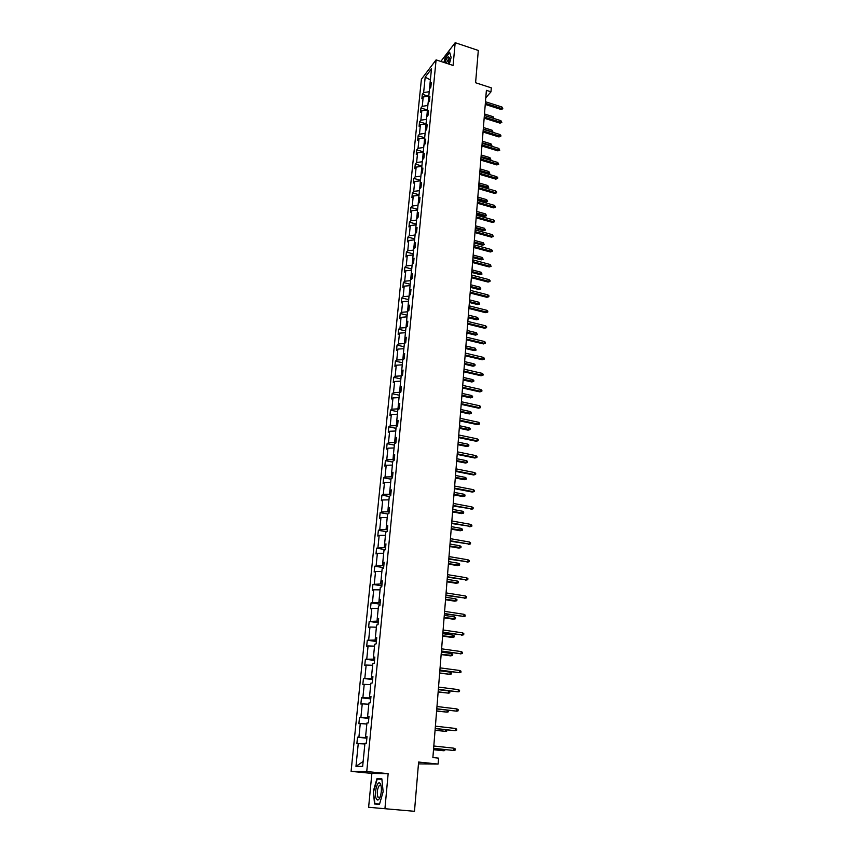 <?xml version="1.0" encoding="UTF-8"?>
<svg xmlns="http://www.w3.org/2000/svg" width="854" height="854" viewBox="0 0 854 854"><rect width="100%" height="100%" fill="white"/><g stroke="black" fill="none" stroke-linecap="round" stroke-linejoin="round"><path stroke-width="1.28" d="M388.154 773.671L371.874 773.404L368.618 807.276L384.93 808.717L388.154 773.671L366.75 771.557L436.095 59.876L453.09 65.448L455.182 42.7L440.824 61.424M455.182 42.7L478.304 50.45L475.593 82.742L491.306 87.845L490.986 91.826L486.385 90.332L432.882 757.562L438.582 758.16L438.113 764.063L418.609 762.046L414.478 811.3L384.93 808.717M418.46 763.914L438.113 764.063M371.874 773.404L351.09 771.365L421.396 79.251L436.095 59.876M364.871 743.962L356.876 743.599L357.516 737.205L366.868 738.23M363.142 761.469L355.969 766.412L358.264 743.535M366.75 771.557L351.09 771.365M365.629 736.714L365.544 737.546L357.516 737.205M358.915 737.119L360.271 723.594L358.883 723.722L359.513 717.403L368.811 718.47M429.22 91.709L423.637 92.584L425.185 77.148L431.462 68.907L429.925 84.493L431.281 82.742L430.843 87.183L429.487 88.923L428.559 98.349L429.914 96.641L429.477 101.114L428.121 102.822L427.181 112.344L428.537 110.657L428.089 115.183L426.733 116.859L425.783 126.467L427.149 124.801L426.701 129.37L425.335 131.014L424.385 140.707L425.74 139.085L425.292 143.685L423.926 145.308L422.965 155.086L424.331 153.485L423.872 158.139L422.506 159.719L421.534 169.594L422.901 168.024L422.442 172.721L421.075 174.28L420.083 184.24L421.46 182.703L420.99 187.432L419.624 188.958L418.631 199.025L420.008 197.52L419.538 202.291L418.161 203.786L417.158 213.938L418.535 212.465L418.065 217.29L416.688 218.752L415.674 228.989L417.051 227.559L416.571 232.427L415.193 233.847L414.169 244.191L415.556 242.792L415.076 247.703L413.688 249.09L412.663 259.541L414.041 258.164L413.56 263.128L412.172 264.484L411.137 275.02L412.514 273.696L412.023 278.703L410.635 280.016L409.589 290.659L410.977 289.367L410.486 294.416L409.087 295.708L408.031 306.447L409.418 305.188L408.917 310.29L407.529 311.539L406.461 322.385L407.849 321.168L407.347 326.313L405.949 327.53L404.871 338.483L406.269 337.298L405.757 342.497L404.358 343.671L403.269 354.73L404.668 353.588L404.145 358.84L402.746 359.972L401.647 371.138L403.045 370.038L402.533 375.344L401.124 376.433L400.014 387.705L401.423 386.648L400.889 392.007L399.491 393.053L398.37 404.444L399.768 403.419L399.234 408.831L397.836 409.845L396.694 421.342L398.103 420.371L397.569 425.836L396.16 426.797L395.018 438.412L396.427 437.483L395.882 443.002L394.473 443.92L393.31 455.652L394.719 454.766L394.174 460.338L392.765 461.213L391.591 473.073L393.011 472.23L392.456 477.856L391.036 478.688L389.862 490.655L391.271 489.865L390.716 495.555L389.296 496.334L388.111 508.429L389.52 507.682L388.954 513.425L387.545 514.161L386.339 526.384L387.759 525.68L387.182 531.487L385.762 532.17L384.546 544.521L385.965 543.87L385.389 549.73L383.969 550.371L382.741 562.839L384.161 562.242L383.585 568.166L382.154 568.753L380.916 581.361L382.336 580.805L381.749 586.805L380.318 587.328L379.069 600.063L380.5 599.572L379.902 605.625L378.471 606.105L377.201 618.969L378.632 618.531L378.034 624.648L376.603 625.075L375.322 638.077L376.753 637.682L376.144 643.873L374.714 644.236L373.411 657.377L374.842 657.046L374.233 663.302L372.803 663.611L371.49 676.891L372.92 676.624L372.301 682.933L370.871 683.189L369.547 696.618L370.978 696.405L370.348 702.789L368.917 702.981L367.508 717.627L359.513 717.403M360.911 717.253L362.245 703.877L360.858 704.059L361.498 697.803L370.732 698.924M369.579 696.629L369.451 697.921L361.498 697.803M362.886 697.601L364.21 684.364L362.822 684.609L363.452 678.418L372.632 679.581M371.533 676.902L371.383 678.428L363.452 678.418M364.839 678.151L366.152 665.052L364.765 665.351L365.384 659.224L374.511 660.441M373.454 657.399L373.283 659.139L365.384 659.224M366.772 658.904L368.074 645.944L366.686 646.297L367.295 640.233L376.379 641.503M376.657 638.589L375.322 638.077L375.162 640.052L367.295 640.233M368.682 639.859L369.963 627.028L368.586 627.444L369.195 621.434L378.215 622.747M377.244 618.99L377.03 621.157L369.195 621.434M370.572 621.018L371.842 608.315L370.465 608.785L371.063 602.839L380.041 604.194M379.112 600.084L378.866 602.465L371.063 602.839M372.451 602.358L373.71 589.794L372.333 590.306L372.92 584.424L381.845 585.833M382.218 582.001L380.916 581.361L380.692 583.965L372.92 584.424M374.298 583.901L375.546 571.465L374.169 572.02L374.757 566.202L383.627 567.654M384.033 563.523L382.741 562.839L382.507 565.647L374.757 566.202M376.134 565.626L377.372 553.317L375.995 553.926L376.571 548.161L385.4 549.656M385.837 545.236L384.546 544.521L384.289 547.521L376.571 548.161M377.948 547.531L379.176 535.351L377.799 536.013L378.375 530.313L386.648 531.754M386.371 526.406L386.061 529.576L379.752 529.629L378.375 530.313M379.752 529.629L380.959 517.567L379.592 518.271L380.158 512.635L387.833 514.012M388.143 508.45L387.812 511.813L381.524 511.909L380.158 512.635M381.524 511.909L382.731 499.964L381.354 500.722L381.919 495.128L389.285 496.494M389.894 490.687L389.552 494.231L383.297 494.359L381.919 495.128M383.297 494.359L384.481 482.531L383.115 483.332L383.67 477.802L390.993 479.201M391.634 473.095L391.271 476.82L385.037 476.98L383.67 477.802M385.037 476.98L386.211 465.281L384.844 466.124L385.4 460.637L392.68 462.078M393.352 455.684L392.968 459.58L386.766 459.783L385.4 460.637M386.766 459.783L387.929 448.19L386.563 449.076L387.108 443.653L394.356 445.115M396.235 439.351L395.018 438.412L394.644 442.511L388.474 442.746L387.108 443.653M388.474 442.746L389.627 431.27L388.26 432.199L388.805 426.829L396.01 428.324M396.736 421.374L396.32 425.612L390.171 425.879L388.805 426.829M390.171 425.879L391.313 414.521L389.947 415.492L390.481 410.166L397.654 411.692M398.402 404.476L397.964 408.874L391.847 409.183L390.481 410.166M391.847 409.183L392.979 397.921L391.612 398.946L392.146 393.673L399.277 395.221M400.056 387.737L399.597 392.306L393.502 392.637L392.146 393.673M393.502 392.637L394.623 381.492L393.267 382.549L393.79 377.329L400.878 378.92M401.69 371.17L401.22 375.888L395.156 376.262L393.79 377.329M395.156 376.262L396.256 365.224L394.9 366.323L395.423 361.146L402.48 362.758M403.301 354.762L402.821 359.641L396.779 360.036L395.423 361.146M396.779 360.036L397.879 349.105L396.523 350.247L397.046 345.123L404.059 346.756M404.903 338.515L404.412 343.543L398.391 343.97L397.046 345.123M398.391 343.97L399.48 333.145L398.135 334.32L398.637 329.249L405.618 330.914M405.949 327.594L399.992 328.064L398.637 329.249M399.992 328.064L401.07 317.336L399.725 318.542L400.227 313.514L407.166 315.211M407.507 311.806L401.572 312.297L400.227 313.514M401.572 312.297L402.64 301.675L401.295 302.914L401.796 297.939L408.703 299.658M409.045 296.167L403.141 296.68L401.796 297.939M403.141 296.68L404.198 286.154L402.853 287.435L403.355 282.503L410.219 284.254M410.571 280.667L404.7 281.212L403.355 282.503M404.7 281.212L405.746 270.793L404.401 272.106L404.892 267.217L411.724 268.989M412.087 265.316L406.237 265.893L404.892 267.217M406.237 265.893L407.273 255.559L405.928 256.915L406.419 252.069L413.219 253.862M413.592 250.105L407.764 250.713L406.419 252.069M407.764 250.713L408.788 240.476L407.454 241.863L407.934 237.07L414.692 238.885M415.076 235.042L409.269 235.672L407.934 237.07M409.269 235.672L410.283 225.531L408.949 226.95L409.429 222.2L416.165 224.036M416.549 220.108L410.763 220.77L409.429 222.2M410.763 220.77L411.777 210.724L410.443 212.176L410.913 207.469L417.617 209.326M418.012 205.323L412.247 206.006L410.913 207.469M412.247 206.006L413.251 196.046L411.916 197.53L412.386 192.865L419.047 194.755M419.453 190.666L413.72 191.371L412.386 192.865M413.72 191.371L414.713 181.507L413.379 183.023L413.848 178.401L420.478 180.311M420.883 176.137L415.172 176.874L413.848 178.401M415.172 176.874L416.154 167.106L414.83 168.644L415.29 164.064L421.887 165.996M422.303 161.748L416.613 162.516L415.29 164.064M416.613 162.516L417.585 152.823L416.261 154.393L416.72 149.856L423.285 151.809M423.712 147.496L418.044 148.276L416.72 149.856M418.044 148.276L419.015 138.679L417.691 140.28L418.14 135.775L424.673 137.75M425.111 133.363L419.463 134.163L418.14 135.775M419.463 134.163L420.424 124.652L419.1 126.285L419.549 121.823L426.05 123.809L420.424 124.652M426.488 119.357L420.873 120.179L419.549 121.823M420.873 120.179L421.812 110.753L420.499 112.408L420.947 107.988L427.213 109.942M427.854 105.469L422.26 106.323L420.947 107.988M422.26 106.323L423.2 96.982L421.887 98.658L422.324 94.282L428.345 96.182M423.637 92.584L422.324 94.282M355.969 766.412L362.651 766.422L364.946 743.204L366.387 743.14L367.028 736.607L365.587 736.703L366.942 722.986L368.384 722.858L369.013 716.399L367.572 716.549L368.971 716.89M366.996 736.991L365.587 736.703M366.921 737.696L365.544 737.546M366.846 723.989L360.271 723.594M368.875 717.787L367.508 717.627M368.789 704.219L362.245 703.877M370.924 697.003L369.547 696.618M370.817 698.092L369.451 697.921M370.721 684.652L364.21 684.364M372.856 677.318L371.49 676.891M372.728 678.599L371.383 678.428M372.632 665.298L366.152 665.052M374.767 657.858L373.411 657.377M374.628 659.32L373.283 659.139M374.522 646.147L368.074 645.944M376.497 640.244L375.162 640.052M376.39 627.199L369.963 627.028M378.536 619.524L377.201 618.969M378.354 621.36L377.03 621.157M378.237 608.432L371.842 608.315M380.382 600.661L379.069 600.063M380.19 602.668L378.866 602.465M380.073 589.868L373.71 589.794M382.005 584.168L380.692 583.965M381.887 571.497L375.546 571.465M383.809 565.86L382.507 565.647M383.681 553.307L377.372 553.317M385.592 547.745L384.289 547.521M385.453 535.309L379.176 535.351M387.609 527.142L386.339 526.384M387.353 529.8L386.061 529.576M387.214 517.492L380.959 517.567M389.371 509.219L388.111 508.429M389.093 512.048L387.812 511.813M388.954 499.846L382.731 499.964M391.111 491.488L389.862 490.655M390.822 494.466L389.552 494.231M390.673 482.382L384.481 482.531M392.84 473.938L391.591 473.073M392.53 477.055L391.271 476.82M392.381 465.088L386.211 465.281M394.548 456.559L393.31 455.652M394.228 459.826L392.968 459.58M394.068 447.966L387.929 448.19M395.904 442.767L394.644 442.511M395.744 431.014L389.627 431.27M397.911 422.314L396.694 421.342M397.526 425.858L396.32 425.612M397.398 414.222L391.313 414.521M399.565 405.447L398.37 404.444M398.903 409.077L397.964 408.874M399.042 397.601L392.979 397.921M401.209 388.741L400.014 387.705M400.291 392.456L399.597 392.306M400.665 381.14L394.623 381.492M402.832 372.205L401.647 371.138M402.277 364.829L396.256 365.224M404.444 355.83L403.269 354.73M403.867 348.688L397.879 349.105M406.045 339.604L404.871 338.483M405.447 332.697L399.48 333.145M407.614 323.538L406.461 322.385M406.493 322.417L405.992 327.488M407.006 316.855L401.07 317.336M409.183 307.632L408.031 306.447M408.063 306.479L407.571 311.507M408.554 301.163L402.64 301.675M410.731 291.876L409.589 290.659L409.13 295.665M410.091 285.62L404.198 286.154M412.268 276.258L411.137 275.02L410.678 279.984M411.607 270.216L405.746 270.793M413.784 260.801L412.663 259.541M412.695 259.573L412.215 264.441M413.112 254.962L407.273 255.559M415.29 245.482L414.169 244.191M414.211 244.233L413.731 249.048M414.606 239.857L408.788 240.476M416.784 230.313L415.674 228.989M415.706 229.032L415.236 233.804M416.079 224.88L410.283 225.531M418.257 215.283L417.158 213.938M417.19 213.98L416.72 218.699M417.542 210.041L411.777 210.724M419.72 200.391L418.631 199.025M418.663 199.057L418.204 203.743M418.994 195.352L413.251 196.046M421.171 185.628L420.083 184.24M420.125 184.283L419.666 188.915M420.424 180.781L414.713 181.507M422.613 171.013L421.534 169.594M421.566 169.636L421.107 174.227M421.855 166.349L416.154 167.106M424.032 156.528L422.965 155.086M422.997 155.129L422.549 159.677M423.264 152.044L417.585 152.823M425.441 142.17L424.385 140.707M424.417 140.75L423.968 145.255M424.662 137.878L419.015 138.679M426.84 127.951L425.783 126.467M425.815 126.509L425.377 130.961M428.228 113.849L427.181 112.344M427.213 112.386L426.776 116.806M427.416 109.91L421.812 110.753M429.594 99.875L428.559 98.349M428.591 98.402L428.164 102.768M428.783 96.107L423.2 96.982M430.96 86.04L429.925 84.493M485.787 97.772L490.986 91.826M429.957 84.535L429.53 88.869M430.384 79.881L425.185 77.148M449.3 64.199L451.125 57.474L449.61 52.115L445.083 58.008L443.888 62.427M381.845 778.827L376.945 778.699L373.337 791.178L374.554 803.998L379.464 804.404L383.147 791.701L381.845 778.827M381.813 779.168L376.945 778.699M379.571 804.009L374.895 803.635L373.337 791.178M485.253 104.434L501.01 109.451L501.821 108.565L485.339 103.313M501.938 106.996L502.846 108.789L501.821 108.565L501.938 106.996L485.467 101.743M502.846 108.789L501.01 109.451M492.982 118.183L493.1 116.688L484.485 113.977M493.1 116.688L493.954 118.492M484.154 118.172L499.985 123.136L500.796 122.271L484.239 117.073M500.914 120.681L501.832 122.485L500.796 122.271L500.914 120.681L484.367 115.471M501.832 122.485L499.985 123.136M483.033 132.028L498.949 136.95L499.761 136.096L483.129 130.94M499.878 134.494L500.871 135.412L500.796 136.298L499.761 136.096L499.878 134.494L483.257 129.338M500.796 136.298L498.949 136.95M491.755 131.975L492.053 130.214L483.396 127.524M492.053 130.214L492.95 131.986L483.268 129.093M490.463 145.863L490.997 143.856L482.307 141.198M490.997 143.856L491.904 145.639L482.179 142.789M491.904 145.639L491.285 146.119M448.574 63.965L449.247 57.474L448.521 56.866C447.315 57.261 446.13 59.236 444.955 62.78M449.45 59.118L448.66 58.819L446.226 63.196M444.155 62.513L445.308 58.232L449.695 52.532L451.115 57.517M380.553 784.111L379.977 783.267C377.18 780.118 373.86 794.135 376.304 798.8C377.607 800.999 378.973 800.187 380.382 796.334C381.685 791.477 381.738 787.409 380.553 784.111M381.151 786.107L380.671 785.36L379.315 785.445C377.254 788.818 376.774 792.715 377.884 797.113L380.062 797.23M379.56 804.052L374.895 803.635M373.71 791.21L377.212 779.115L381.887 779.243M481.912 146.013L497.903 150.88L498.715 150.037L481.998 144.945M498.843 148.425L499.761 150.229L498.715 150.037L498.843 148.425L482.136 143.323M499.761 150.229L497.903 150.88M489.161 159.89L489.929 157.627L481.197 154.99M489.929 157.627L490.847 159.399L481.069 156.592M490.847 159.399L489.459 159.976M480.781 160.114L496.847 164.929L497.668 164.107L480.866 159.068M497.786 162.484L498.715 164.288L497.668 164.107L497.786 162.484L481.005 157.435M498.715 164.288L496.847 164.929M488.851 171.515L489.769 173.298L487.944 173.917L488.851 171.515L480.076 168.9M489.769 173.298L479.948 170.522M487.944 173.917L479.873 171.526M479.649 174.344L495.79 179.116L496.601 178.305L479.724 173.319M496.729 176.661L497.733 177.568L497.658 178.475L496.601 178.305L496.729 176.661L479.863 171.665M497.658 178.475L495.79 179.116M487.773 185.521L488.691 187.304L486.855 187.923L487.773 185.521L478.955 182.937M488.691 187.304L478.827 184.571M486.855 187.923L478.742 185.564M478.496 188.713L494.712 193.42L495.533 192.63L478.571 187.699M495.662 190.976L496.665 191.872L496.59 192.79L495.533 192.63L495.662 190.976L478.71 186.033M496.59 192.79L494.712 193.42M486.673 199.655L487.602 201.448L485.755 202.056L486.673 199.655L477.824 197.103M487.602 201.448L477.685 198.747M485.755 202.056L477.61 199.719M477.333 203.209L493.633 207.864L494.455 207.084L477.407 202.217M494.583 205.408L495.523 207.234L494.455 207.084L494.583 205.408L477.546 200.53M495.523 207.234L493.633 207.864M485.574 213.916L486.502 215.71L484.645 216.318L485.574 213.916L476.671 211.397M486.502 215.71L476.543 213.052M484.645 216.318L476.468 214.012M476.158 217.834L492.534 222.435L493.366 221.677L476.233 216.863M493.484 219.98L494.509 220.876L494.434 221.816L493.366 221.677L493.484 219.98L476.372 215.165M494.434 221.816L492.534 222.435M484.464 228.296L485.392 230.1L483.535 230.697L484.464 228.296L475.518 225.808M485.392 230.1L475.379 227.484M483.535 230.697L475.304 228.424M474.973 232.587L491.434 237.134L492.267 236.398L475.048 231.637M492.395 234.69L493.345 236.515L492.267 236.398L492.395 234.69L475.187 229.929M493.345 236.515L491.434 237.134M473.778 247.489L490.324 251.973L491.157 251.247L473.853 246.55M491.285 249.528L492.31 250.403L492.235 251.364L491.157 251.247L491.285 249.528L473.991 244.831M492.235 251.364L490.324 251.973M472.572 262.52L489.203 266.95L490.036 266.245L472.646 261.612M490.164 264.505L491.125 266.341L490.036 266.245L490.164 264.505L472.785 259.862M491.125 266.341L489.203 266.95M471.355 277.699L488.072 282.055L488.904 281.372L471.429 276.803M489.032 279.621L490.068 280.486L489.993 281.457L488.904 281.372L489.032 279.621L471.568 275.041M489.993 281.457L488.072 282.055M470.127 293.007L486.919 297.309L487.762 296.648L470.202 292.143M487.89 294.876L488.936 295.74L488.862 296.722L487.762 296.648L487.89 294.876L470.34 290.36M488.862 296.722L486.919 297.309M468.889 308.465L485.766 312.703L486.609 312.052L468.953 307.621M486.737 310.269L487.794 311.134L487.719 312.126L486.609 312.052L486.737 310.269L469.102 305.828M487.719 312.126L485.766 312.703M467.64 324.072L484.602 328.246L485.446 327.616L467.704 323.25M485.574 325.812L486.631 326.666L486.556 327.669L485.446 327.616L485.574 325.812L467.853 321.435M486.556 327.669L484.602 328.246M466.38 339.828L483.428 343.927L484.271 343.319L466.444 339.027M484.41 341.504L485.467 342.347L485.392 343.361L484.271 343.319L484.41 341.504L466.583 337.202M485.392 343.361L483.428 343.927M465.099 355.734L482.243 359.769L483.086 359.182L465.163 354.954M483.225 357.346L484.293 358.178L484.207 359.203L483.086 359.182L483.225 357.346L465.313 353.108M484.207 359.203L482.243 359.769M463.807 371.789L481.037 375.749L481.891 375.184L463.871 371.031M482.03 373.326L483.097 374.169L483.022 375.194L481.891 375.184L482.03 373.326L464.021 369.174M483.022 375.194L481.037 375.749M483.343 242.814L484.282 244.618L482.403 245.215L483.343 242.814L474.354 240.358M484.282 244.618L474.216 242.045M482.403 245.215L474.141 242.963M482.211 257.46L483.15 259.274L481.272 259.862L482.211 257.46L473.169 255.036M483.15 259.274L473.041 256.744M481.272 259.862L472.967 257.641M481.058 272.245L482.008 274.049L480.129 274.646L481.058 272.245L471.984 269.853M482.008 274.049L471.846 271.572M480.129 274.646L471.782 272.447M479.905 287.157L480.866 288.972L478.966 289.559L479.905 287.157L470.789 284.798M480.866 288.972L470.65 286.538M478.966 289.559L470.575 287.392M478.742 302.209L479.702 304.024L477.802 304.6L478.742 302.209L469.583 299.882M479.702 304.024L469.433 301.633M477.802 304.6L469.369 302.476M477.567 317.4L478.528 319.225L476.617 319.791L477.567 317.4L468.355 315.115M478.528 319.225L468.216 316.877M476.617 319.791L468.152 317.688M476.383 332.729L477.354 334.554L475.432 335.12L476.383 332.729L467.127 330.477M477.354 334.554L466.978 332.259M475.432 335.12L466.914 333.049M475.187 348.208L476.158 350.033L474.237 350.588L475.048 350.001L475.187 348.208L465.878 345.987M476.158 350.033L465.74 347.781M474.237 350.588L465.676 348.56M473.981 363.825L475.037 364.647L474.952 365.661L473.02 366.206L473.842 365.64L473.981 363.825L464.629 361.637M474.952 365.661L464.48 363.452M473.02 366.206L464.416 364.21M472.764 379.592L473.821 380.414L473.746 381.428L471.803 381.973L472.614 381.418L472.764 379.592L463.359 377.447M473.746 381.428L463.21 379.272M471.803 381.973L463.156 379.998M462.516 387.994L479.831 391.89L480.685 391.345L462.569 387.268M480.823 389.467L481.902 390.299L481.816 391.345L480.685 391.345L480.823 389.467L462.719 385.389M481.816 391.345L479.831 391.89M471.525 395.498L472.593 396.32L472.518 397.345L470.565 397.879L471.387 397.345L471.525 395.498L462.078 393.395M472.518 397.345L461.929 395.242M470.565 397.879L461.875 395.946M461.203 404.369L478.614 408.191L479.457 407.657L461.256 403.664M479.606 405.767L480.685 406.589L480.61 407.646L479.457 407.657L479.606 405.767L461.406 401.764M480.61 407.646L478.614 408.191M470.287 411.564L471.355 412.375L471.28 413.411L469.316 413.934L470.138 413.432L470.287 411.564L460.786 409.493M471.28 413.411L460.637 411.361M469.316 413.934L460.584 412.044M459.879 420.894L477.375 424.641L478.229 424.128L459.932 420.211M478.368 422.228L479.457 423.04L479.382 424.096L478.229 424.128L478.368 422.228L460.082 418.289M479.382 424.096L477.375 424.641M469.027 427.779L470.106 428.58L470.031 429.626L468.056 430.149L468.889 429.658L469.027 427.779L459.484 425.751M470.031 429.626L459.335 427.64M468.056 430.149L459.281 428.292M458.534 437.579L476.126 441.251L476.98 440.76L458.587 436.928M477.13 438.839L478.229 439.65L478.144 440.717L476.98 440.76L477.13 438.839L458.747 434.985M478.144 440.717L476.126 441.251M467.768 444.155L468.846 444.945L468.771 446.001L466.786 446.514L467.618 446.055L467.768 444.155L458.171 442.169M468.771 446.001L458.011 444.069M466.786 446.514L457.968 444.699M457.189 454.424L474.867 458.022L475.731 457.563L457.232 453.805M475.87 455.62L476.98 456.42L476.895 457.498L475.731 457.563L475.87 455.62L457.392 451.841M476.895 457.498L474.867 458.022M466.487 460.68L467.576 461.47L467.49 462.537L465.505 463.039L466.337 462.601L466.487 460.68L456.837 458.737M467.49 462.537L456.687 460.658M465.505 463.039L456.634 461.267M455.822 471.44L473.607 474.963L474.461 474.525L455.865 470.842M474.611 472.561L475.721 473.351L475.635 474.45L474.461 474.525L474.611 472.561L456.025 468.867M475.635 474.45L473.607 474.963M465.195 477.365L466.295 478.155L466.209 479.222L464.213 479.724L465.046 479.307L465.195 477.365L455.502 475.464M466.209 479.222L455.342 477.407M464.213 479.724L455.299 477.984M454.445 488.627L472.315 492.064L473.18 491.648L454.488 488.061M473.329 489.662L474.45 490.452L474.365 491.562L473.18 491.648L473.329 489.662L454.648 486.065M474.365 491.562L472.315 492.064M463.893 494.22L464.992 494.989L464.907 496.078L462.911 496.569L463.743 496.174L463.893 494.22L454.147 492.363M464.907 496.078L453.986 494.317M462.911 496.569L453.944 494.872M453.047 505.984L471.888 508.941L453.09 505.44M472.038 506.945L473.159 507.724L473.073 508.835L471.888 508.941L472.038 506.945L453.26 503.422M473.073 508.835L471.024 509.336M451.649 523.513L470.586 526.416L451.691 523M470.735 524.388L471.867 525.167L471.782 526.288L470.586 526.416L470.735 524.388L451.851 520.961M471.782 526.288L469.711 526.779M450.229 541.222L469.262 544.062L450.261 540.731M469.412 542.012L470.554 542.781L470.469 543.923L469.262 544.062L469.412 542.012L450.432 538.682M470.469 543.923L468.398 544.404M448.788 559.103L467.928 561.879L448.83 558.655M468.088 559.818L469.23 560.576L469.145 561.729L467.928 561.879L468.088 559.818L448.99 556.573M469.145 561.729L467.063 562.199M447.347 577.176L466.583 579.887L447.379 576.749M466.743 577.795L467.885 578.553L467.8 579.706L466.583 579.887L466.743 577.795L447.549 574.646M467.8 579.706L465.708 580.176M445.884 595.43L465.227 598.067L445.905 595.024M465.387 595.964L466.54 596.711L466.455 597.875L465.227 598.067L465.387 595.964L446.076 592.911M466.455 597.875L464.352 598.334M444.4 613.866L463.85 616.439L444.432 613.503M464.01 614.314L465.174 615.051L465.088 616.236L463.85 616.439L464.01 614.314L444.603 611.357M465.088 616.236L462.975 616.673M442.906 632.494L462.462 635.002L442.938 632.163M462.622 632.846L463.797 633.583L463.711 634.768L462.462 635.002L462.622 632.846L443.109 629.996M463.711 634.768L461.587 635.205M441.401 651.314L461.064 653.748L441.422 651.015M461.224 651.581L462.398 652.296L462.313 653.502L461.064 653.748L461.224 651.581L441.593 648.826M462.313 653.502L460.178 653.929M439.874 670.337L459.644 672.696L439.895 670.07M459.815 670.497L460.989 671.212L460.904 672.429L459.644 672.696L459.815 670.497L440.066 667.86M462.58 511.236L463.69 512.005L463.605 513.094L461.587 513.585L462.42 513.201L462.58 511.236L452.78 509.422M463.605 513.094L452.62 511.397M461.587 513.585L452.577 511.92M461.245 528.412L462.366 529.17L462.281 530.281L460.253 530.761L461.096 530.409L461.245 528.412L451.392 526.64M462.281 530.281L451.232 528.637M460.253 530.761L451.19 529.138M459.9 545.759L461.021 546.517L460.936 547.627L458.908 548.097L459.751 547.777L459.9 545.759L450.005 544.041M460.936 547.627L449.834 546.058M458.908 548.097L449.802 546.528M458.545 563.277L459.676 564.024L459.591 565.156L457.552 565.615L458.395 565.316L458.545 563.277L448.596 561.601M459.591 565.156L448.425 563.64M457.552 565.615L448.393 564.088M457.178 580.976L458.31 581.713L458.224 582.855L456.175 583.303L457.018 583.026L457.178 580.976L447.165 579.354M458.224 582.855L447.005 581.403M456.175 583.303L446.973 581.82M455.801 598.846L456.943 599.583L456.847 600.725L454.787 601.173L455.641 600.917L455.801 598.846L445.735 597.266M456.847 600.725L445.564 599.348M454.787 601.173L445.532 599.732M454.403 616.898L455.545 617.623L455.46 618.787L453.389 619.214L454.243 618.99L454.403 616.898L444.283 615.371M455.46 618.787L444.112 617.474M453.389 619.214L444.08 617.826M452.994 635.13L454.147 635.846L454.05 637.02L451.979 637.447L452.823 637.244L452.994 635.13L442.81 633.657M454.05 637.02L442.639 635.782M451.979 637.447L442.618 636.091M451.563 653.545L452.727 654.249L452.641 655.445L450.549 655.861L451.403 655.691L451.563 653.545L441.337 652.125M452.641 655.445L441.155 654.271M450.549 655.861L441.134 654.559M439.639 673.208L449.962 674.308L450.133 672.151L439.831 670.785M450.133 672.151L451.296 672.856L451.2 674.052L449.962 674.308L439.661 672.952M438.326 689.552L458.214 691.836L438.348 689.317M458.384 689.626L459.569 690.32L459.484 691.559L458.214 691.836L458.384 689.626L438.529 687.086M438.134 692.05L448.51 693.128L448.67 690.95L438.326 689.637M448.67 690.95L449.844 691.633L449.759 692.85L448.51 693.128L438.145 691.825M436.778 708.969L456.773 711.179L436.789 708.777M456.943 708.937L458.139 709.631L458.043 710.88L456.773 711.179L456.943 708.937L436.97 706.514M436.607 711.083L447.037 712.14L436.618 710.891M447.838 710.304L448.297 711.841L447.037 712.14L447.186 710.218M435.198 728.59L455.31 730.736L435.209 728.43M455.481 728.462L456.687 729.145L456.591 730.405L455.31 730.736L455.481 728.462L435.401 726.156M435.06 730.309L445.553 731.355L435.07 730.159M446.898 729.924L446.813 731.035L445.553 731.355L445.671 729.786M433.608 748.424L453.837 750.485L433.618 748.307M454.008 748.2L455.214 748.873L455.118 750.143L453.837 750.485L454.008 748.2L433.8 746.001M433.501 749.748L444.048 750.762L433.512 749.631M445.372 749.695L444.048 750.762L444.144 749.566M449.428 59.075L448.66 58.819M449.45 58.979L449.247 57.474M380.671 785.36L379.977 783.267M380.873 785.595L379.315 785.445"/></g></svg>
